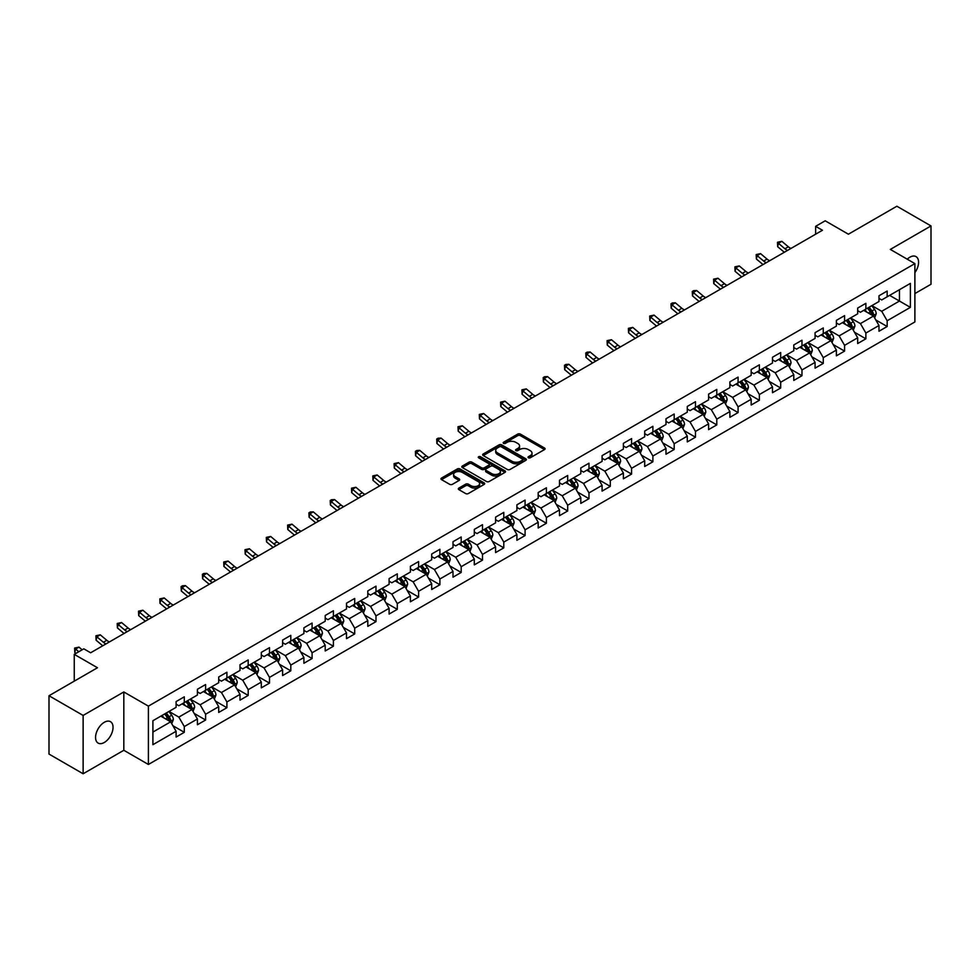 <?xml version="1.0" encoding="UTF-8"?>
<svg xmlns="http://www.w3.org/2000/svg" width="980" height="980" viewBox="0 0 980 980"><rect width="100%" height="100%" fill="white"/><g stroke="black" fill="none" stroke-linecap="round" stroke-linejoin="round"><path stroke-width="1.47" d="M528.404 457.783A1.323 0.772 0 0 0 530.278 457.783L544.525 449.563A1.899 1.09 0 0 0 545.076 448.791A1.899 1.09 0 0 0 544.525 448.019L520.392 434.091A1.899 1.09 0 0 0 517.722 434.091L503.475 442.311A1.323 0.772 0 0 0 505.349 443.389L507.199 442.323A6.064 3.504 0 0 1 515.774 442.323L517.783 443.487A6.064 3.504 0 0 1 519.559 445.961A6.064 3.504 0 0 1 517.783 448.436L515.946 449.502A1.323 0.772 0 0 0 517.82 450.592L519.657 449.526A6.064 3.504 0 0 1 528.232 449.526L530.241 450.678A6.064 3.504 0 0 1 532.018 453.164A6.064 3.504 0 0 1 530.241 455.639L528.404 456.705A1.323 0.772 0 0 0 528.404 457.783L528.404 456.705M104.297 742.485A12.36 7.13 120 0 0 112.369 731.595A12.36 7.13 120 0 0 110.471 721.684A12.36 7.13 120 0 0 104.297 722.297A12.36 7.13 120 0 0 96.224 733.187A12.36 7.13 120 0 0 98.123 743.097A12.36 7.13 120 0 0 104.297 742.485M914.891 272.636A12.36 7.13 120 0 0 916.018 256.613A12.36 7.13 120 0 0 909.832 257.226A12.36 7.13 120 0 0 907.235 259.186M458.885 488.089A1.899 1.09 0 0 0 458.334 488.873A1.899 1.09 0 0 0 458.885 489.645L465.647 493.553A1.899 1.09 0 0 0 468.33 493.553L484.145 484.414A1.899 1.09 0 0 0 484.696 483.642A1.899 1.09 0 0 0 484.145 482.871L460.024 468.942A1.899 1.09 0 0 0 457.341 468.942L441.527 478.069A1.899 1.09 0 0 0 440.976 478.853A1.899 1.09 0 0 0 441.527 479.624L449.698 484.341A1.899 1.09 0 0 0 452.38 484.341L459.155 480.433A1.899 1.09 0 0 0 459.706 479.661A1.899 1.09 0 0 0 459.155 478.889L455.1 476.55A5.072 2.928 0 0 1 453.618 474.479A5.072 2.928 0 0 1 456.741 471.772A5.072 2.928 0 0 1 462.266 472.409L478.142 481.572A5.072 2.928 0 0 1 479.637 483.642A5.072 2.928 0 0 1 476.501 486.35A5.072 2.928 0 0 1 470.976 485.713L468.33 484.181A1.899 1.09 0 0 0 465.647 484.181L458.885 488.089L458.885 489.645L465.647 485.762L465.647 484.181M914.891 293.571L931 284.261L931 225.927L896.872 206.229L848.398 234.208L825.185 220.806L815.63 226.331L822.453 230.263L90.638 652.778L83.815 648.833L74.26 654.358L74.26 681.149M83.129 715.437L83.129 773.771L123.823 750.288L123.823 691.954L83.129 715.437L49 695.739L97.473 667.748L74.26 654.358M123.823 691.954L148.397 706.139L914.891 263.608L914.891 321.942L148.397 764.473L148.397 706.139M931 225.927L890.318 249.422L914.891 263.608M507.334 469.481A1.899 1.09 0 0 0 510.004 469.481L525.819 460.355A1.899 1.09 0 0 0 526.383 459.583A1.899 1.09 0 0 0 525.819 458.812L501.699 444.883A1.899 1.09 0 0 0 499.016 444.883L483.201 454.01A1.899 1.09 0 0 0 482.65 454.781A1.899 1.09 0 0 0 483.201 455.553L507.334 469.481M479.11 458.064A1.323 0.772 0 0 1 480.457 458.26L480.457 456.68L504.982 470.841A1.899 1.09 0 0 1 505.545 471.613A1.899 1.09 0 0 1 504.982 472.385L489.167 481.511A1.899 1.09 0 0 1 486.497 481.511L462.364 467.595L469.138 463.712L469.138 462.131L462.364 466.039A1.899 1.09 0 0 0 461.813 466.811A1.899 1.09 0 0 0 462.364 467.595L462.364 466.039M469.138 463.712A1.899 1.09 0 0 1 471.821 463.712L471.821 462.131A1.899 1.09 0 0 0 469.138 462.131M471.821 462.131L481.596 467.779A1.899 1.09 0 0 0 484.279 467.779L488.763 465.194A1.899 1.09 0 0 0 489.326 464.422A1.899 1.09 0 0 0 488.763 463.638L478.583 457.758A1.323 0.772 0 0 1 480.457 456.68M83.129 773.771L49 754.073L49 695.739M172.909 725.727L184.301 732.317L184.301 726.56L197.409 718.989L197.409 724.747L205.604 720.018L205.604 714.261L218.712 706.69L218.712 712.448L226.907 707.719L226.907 701.962L240.014 694.391L240.014 700.149L248.197 695.42L248.197 689.663L261.305 682.105L261.305 687.85L269.5 683.121L269.5 677.376L282.608 669.806L282.608 675.563L290.803 670.822L290.803 665.077L303.91 657.507L303.91 663.264L312.093 658.536L312.093 652.778L325.201 645.208L325.201 650.965L333.396 646.236L333.396 640.479L346.504 632.909L346.504 638.666L354.699 633.938L354.699 628.18L367.806 620.61L367.806 626.367L375.989 621.639L375.989 615.881L389.097 608.323L389.097 614.068L397.292 609.34L397.292 603.594L410.399 596.024L410.399 601.781L418.595 597.041L418.595 591.295L431.702 583.725L431.702 589.482L439.898 584.754L439.898 578.996L453.005 571.426L453.005 577.183L461.188 572.455L461.188 566.697L474.296 559.127L474.296 564.884L482.491 560.156L482.491 554.398L495.598 546.84L495.598 552.585L503.794 547.857L503.794 542.099L516.901 534.541L516.901 540.286L525.084 535.558L525.084 529.812L538.192 522.242L538.192 528L546.387 523.271L546.387 517.514L559.494 509.943L559.494 515.701L567.69 510.972L567.69 505.215L580.797 497.644L580.797 503.402L588.98 498.673L588.98 492.916L602.088 485.345L602.088 491.103L610.283 486.374L610.283 480.617L623.39 473.058L623.39 478.804L631.586 474.075L631.586 468.318L644.693 460.759L644.693 466.505L652.888 461.776L652.888 456.031L665.996 448.46L665.996 454.218L674.179 449.489L674.179 443.732L687.286 436.161L687.286 441.919L695.482 437.19L695.482 431.433L708.589 423.862L708.589 429.62L716.784 424.891L716.784 419.134L729.892 411.563L729.892 417.321L738.075 412.592L738.075 406.835L751.182 399.276L751.182 405.022L759.378 400.293L759.378 394.536L772.485 386.978L772.485 392.723L780.68 387.994L780.68 382.249L793.788 374.679L793.788 380.436L801.971 375.708L801.971 369.95L815.078 362.38L815.078 368.137L823.274 363.409L823.274 357.651L836.381 350.08L836.381 355.838L844.576 351.11L844.576 345.352L857.684 337.782L857.684 343.539L865.879 338.81L865.879 333.053L878.986 325.495L878.986 331.24L887.17 326.512L887.17 320.754L910.383 307.365L910.383 283.392L899.456 289.7L899.456 301.056L910.383 307.365M184.301 732.317L176.106 737.046L176.106 731.288L152.905 744.69L152.905 720.729L176.106 707.327L176.106 701.57L184.301 696.841L184.301 702.599L197.409 695.028L197.409 689.271L205.604 684.542L205.604 690.3L218.712 682.729L218.712 676.972L226.907 672.243L226.907 678.001L240.014 670.43L240.014 664.673L248.197 659.944L248.197 665.702L261.305 658.131L261.305 652.386L269.5 647.658L269.5 653.403L282.608 645.845L282.608 640.087L290.803 635.359L290.803 641.116L303.91 633.545L303.91 627.788L312.093 623.06L312.093 628.817L325.201 621.247L325.201 615.489L333.396 610.76L333.396 616.518L346.504 608.948L346.504 603.19L354.699 598.462L354.699 604.219L367.806 596.649L367.806 590.903L375.989 586.163L375.989 591.92L389.097 584.35L389.097 578.604L397.292 573.876L397.292 579.621L410.399 572.063L410.399 566.305L418.595 561.577L418.595 567.334L431.702 559.764L431.702 554.006L439.898 549.278L439.898 555.035L453.005 547.465L453.005 541.707L461.188 536.979L461.188 542.736L474.296 535.166L474.296 529.408L482.491 524.68L482.491 530.437L495.598 522.867L495.598 517.121L503.794 512.381L503.794 518.138L516.901 510.568L516.901 504.823L525.084 500.094L525.084 505.839L538.192 498.281L538.192 492.524L546.387 487.795L546.387 493.553L559.494 485.982L559.494 480.225L567.69 475.496L567.69 481.254L580.797 473.683L580.797 467.926L588.98 463.197L588.98 468.955L602.088 461.384L602.088 455.627L610.283 450.898L610.283 456.656L623.39 449.085L623.39 443.34L631.586 438.599L631.586 444.357L644.693 436.786L644.693 431.041L652.888 426.312L652.888 432.058L665.996 424.499L665.996 418.742L674.179 414.013L674.179 419.771L687.286 412.2L687.286 406.443L695.482 401.714L695.482 407.472L708.589 399.901L708.589 394.144L716.784 389.415L716.784 395.173L729.892 387.602L729.892 381.845L738.075 377.116L738.075 382.874L751.182 375.303L751.182 369.558L759.378 364.829L759.378 370.575L772.485 363.017L772.485 357.259L780.68 352.531L780.68 358.276L793.788 350.718L793.788 344.96L801.971 340.232L801.971 345.989L815.078 338.418L815.078 332.661L823.274 327.933L823.274 333.69L836.381 326.12L836.381 320.362L844.576 315.634L844.576 321.391L857.684 313.821L857.684 308.063L865.879 303.335L865.879 309.092L878.986 301.522L878.986 295.776L887.17 291.048L887.17 296.793L910.383 283.392M182.121 703.861L191.945 709.532L178.838 717.103L169.013 711.419M176.106 704.167L178.838 705.747L184.301 702.599M178.838 717.103L184.301 726.56M191.945 709.532L197.409 718.989M203.424 691.562L213.248 697.233L200.141 704.804L190.316 699.132M197.409 691.88L200.141 693.448L205.604 690.3M200.141 704.804L205.604 714.261M213.248 697.233L218.712 706.69M224.714 679.263L234.551 684.934L221.443 692.505L211.607 686.833M218.712 679.581L221.443 681.149L226.907 678.001M221.443 692.505L226.907 701.962M234.551 684.934L240.014 694.391M246.017 666.964L255.841 672.635L242.734 680.206L232.909 674.534M240.014 667.282L242.734 668.862L248.197 665.702M242.734 680.206L248.197 689.663M255.841 672.635L261.305 682.105M267.32 654.664L277.144 660.348L264.036 667.907L254.212 662.235M261.305 654.983L264.036 656.563L269.5 653.403M264.036 667.907L269.5 677.376M277.144 660.348L282.608 669.806M288.61 642.365L298.447 648.05L285.339 655.62L275.503 649.936M282.608 642.684L285.339 644.264L290.803 641.116M285.339 655.62L290.803 665.077M298.447 648.05L303.91 657.507M309.913 630.079L319.75 635.751L306.642 643.321L296.805 637.637M303.91 630.385L306.642 631.965L312.093 628.817M306.642 643.321L312.093 652.778M319.75 635.751L325.201 645.208M331.216 617.78L341.04 623.452L327.933 631.022L318.108 625.35M325.201 618.098L327.933 619.666L333.396 616.518M327.933 631.022L333.396 640.479M341.04 623.452L346.504 632.909M352.506 605.481L362.343 611.153L349.235 618.723L339.399 613.051M346.504 605.799L349.235 607.367L354.699 604.219M349.235 618.723L354.699 628.18M362.343 611.153L367.806 620.61M373.809 593.182L383.646 598.854L370.538 606.424L360.701 600.752M367.806 593.5L370.538 595.081L375.989 591.92M370.538 606.424L375.989 615.881M383.646 598.854L389.097 608.323M395.112 580.883L404.936 586.567L391.829 594.125L382.004 588.453M389.097 581.201L391.829 582.782L397.292 579.621M391.829 594.125L397.292 603.594M404.936 586.567L410.399 596.024M416.414 568.584L426.239 574.268L413.131 581.838L403.307 576.154M410.399 568.902L413.131 570.483L418.595 567.334M413.131 581.838L418.595 591.295M426.239 574.268L431.702 583.725M437.705 556.297L447.541 561.969L434.434 569.539L424.597 563.855M431.702 556.603L434.434 558.184L439.898 555.035M434.434 569.539L439.898 578.996M447.541 561.969L453.005 571.426M459.007 543.998L468.832 549.67L455.725 557.24L445.9 551.569M453.005 544.317L455.725 545.885L461.188 542.736M455.725 557.24L461.188 566.697M468.832 549.67L474.296 559.127M480.31 531.699L490.135 537.371L477.027 544.941L467.203 539.27M474.296 532.018L477.027 533.586L482.491 530.437M477.027 544.941L482.491 554.398M490.135 537.371L495.598 546.84M501.601 519.4L511.438 525.072L498.33 532.642L488.493 526.971M495.598 519.719L498.33 521.299L503.794 518.138M498.33 532.642L503.794 542.099M511.438 525.072L516.901 534.541M522.904 507.101L532.74 512.785L519.633 520.343L509.796 514.672M516.901 507.42L519.633 509L525.084 505.839M519.633 520.343L525.084 529.812M532.74 512.785L538.192 522.242M544.206 494.814L554.031 500.486L540.923 508.057L531.099 502.373M538.192 495.121L540.923 496.701L546.387 493.553M540.923 508.057L546.387 517.514M554.031 500.486L559.494 509.943M565.497 482.515L575.334 488.187L562.226 495.758L552.389 490.074M559.494 482.822L562.226 484.402L567.69 481.254M562.226 495.758L567.69 505.215M575.334 488.187L580.797 497.644M586.799 470.216L596.636 475.888L583.529 483.459L573.692 477.787M580.797 470.535L583.529 472.103L588.98 468.955M583.529 483.459L588.98 492.916M596.636 475.888L602.088 485.345M608.102 457.917L617.927 463.589L604.819 471.16L594.995 465.488M602.088 458.236L604.819 459.804L610.283 456.656M604.819 471.16L610.283 480.617M617.927 463.589L623.39 473.058M629.405 445.618L639.23 451.302L626.122 458.861L616.298 453.189M623.39 445.937L626.122 447.517L631.586 444.357M626.122 458.861L631.586 468.318M639.23 451.302L644.693 460.759M650.696 433.319L660.532 439.003L647.425 446.562L637.588 440.89M644.693 433.638L647.425 435.218L652.888 432.058M647.425 446.562L652.888 456.031M660.532 439.003L665.996 448.46M671.998 421.033L681.823 426.704L668.715 434.275L658.891 428.591M665.996 421.339L668.715 422.919L674.179 419.771M668.715 434.275L674.179 443.732M681.823 426.704L687.286 436.161M693.301 408.734L703.126 414.405L690.018 421.976L680.194 416.292M687.286 409.04L690.018 410.62L695.482 407.472M690.018 421.976L695.482 431.433M703.126 414.405L708.589 423.862M714.592 396.435L724.428 402.106L711.321 409.677L701.484 404.005M708.589 396.753L711.321 398.321L716.784 395.173M711.321 409.677L716.784 419.134M724.428 402.106L729.892 411.563M735.894 384.136L745.731 389.807L732.624 397.378L722.787 391.706M729.892 384.454L732.624 386.022L738.075 382.874M732.624 397.378L738.075 406.835M745.731 389.807L751.182 399.276M757.197 371.837L767.022 377.521L753.914 385.079L744.09 379.407M751.182 372.155L753.914 373.735L759.378 370.575M753.914 385.079L759.378 394.536M767.022 377.521L772.485 386.978M778.488 359.538L788.324 365.221L775.217 372.78L765.38 367.108M772.485 359.856L775.217 361.436L780.68 358.276M775.217 372.78L780.68 382.249M788.324 365.221L793.788 374.679M799.79 347.251L809.627 352.923L796.52 360.493L786.683 354.809M793.788 347.557L796.52 349.137L801.971 345.989M796.52 360.493L801.971 369.95M809.627 352.923L815.078 362.38M821.093 334.952L830.918 340.624L817.81 348.194L807.986 342.51M815.078 335.258L817.81 336.838L823.274 333.69M817.81 348.194L823.274 357.651M830.918 340.624L836.381 350.08M842.396 322.653L852.22 328.325L839.113 335.895L829.288 330.223M836.381 322.971L839.113 324.539L844.576 321.391M839.113 335.895L844.576 345.352M852.22 328.325L857.684 337.782M863.686 310.354L873.523 316.026L860.416 323.596L850.579 317.924M857.684 310.672L860.416 312.253L865.879 309.092M860.416 323.596L865.879 333.053M873.523 316.026L878.986 325.495M889.632 295.372L899.456 301.056L881.706 311.297L871.882 305.625M878.986 298.373L881.706 299.954L887.17 296.793M881.706 311.297L887.17 320.754M123.823 750.288L148.397 764.473M815.63 226.331L815.63 234.208M152.905 732.072L170.655 721.831L160.818 716.147M170.655 721.831L176.106 731.288M875.777 319.933L887.17 326.512M854.474 332.232L865.879 338.81M833.172 344.531L844.576 351.11M811.881 356.818L823.274 363.409M790.578 369.117L801.971 375.708M769.276 381.416L780.68 387.994M747.973 393.715L759.378 400.293M726.682 406.014L738.075 412.592M705.38 418.313L716.784 424.891M684.077 430.6L695.482 437.19M662.786 442.899L674.179 449.489M641.484 455.198L652.888 461.776M620.181 467.497L631.586 474.075M598.89 479.796L610.283 486.374M577.588 492.095L588.98 498.673M556.285 504.382L567.69 510.972M534.982 516.681L546.387 523.271M513.692 528.98L525.084 535.558M492.389 541.279L503.794 547.857M471.086 553.577L482.491 560.156M449.796 565.877L461.188 572.455M428.493 578.163L439.898 584.754M407.19 590.462L418.595 597.041M385.899 602.761L397.292 609.34M364.597 615.06L375.989 621.639M343.294 627.359L354.699 633.938M321.991 639.646L333.396 646.236M300.701 651.945L312.093 658.536M279.398 664.244L290.803 670.822M258.095 676.543L269.5 683.121M236.805 688.842L248.197 695.42M215.502 701.141L226.907 707.719M194.199 713.428L205.604 720.018M528.931 457.966L530.241 457.207A6.064 3.504 0 0 0 532.018 454.732L532.018 453.164M519.559 445.961L519.559 447.541A6.064 3.504 0 0 1 517.783 450.016L516.472 450.776M544.525 448.019L544.525 449.563L520.392 435.659A1.899 1.09 0 0 0 517.722 435.659L504.002 443.573M525.795 460.367L501.699 446.451A1.899 1.09 0 0 0 499.016 446.451L483.238 455.577M522.475 460.122A1.323 0.772 0 0 0 522.475 459.044L501.295 446.819A1.323 0.772 0 0 0 499.42 446.819L497.485 447.934A6.064 3.504 0 0 0 495.709 450.408A6.064 3.504 0 0 0 497.485 452.895L511.952 461.249A6.064 3.504 0 0 0 520.527 461.249L522.475 460.122L522.475 461.702A1.323 0.772 0 0 0 522.867 461.163L522.867 459.583M495.709 450.408L495.709 451.988A6.064 3.504 0 0 0 497.485 454.463L497.485 452.895M522.475 461.702L520.527 462.817A6.064 3.504 0 0 1 511.952 462.817L497.485 454.463M471.821 463.712L481.596 469.359A1.899 1.09 0 0 0 484.279 469.359L488.763 466.762A1.899 1.09 0 0 0 489.326 465.99L489.326 464.422M480.457 458.26L504.957 472.397M491.752 473.646A5.072 2.928 0 0 0 497.277 474.283A5.072 2.928 0 0 0 500.4 471.576A5.072 2.928 0 0 0 498.918 469.506L493.32 466.272A1.899 1.09 0 0 0 490.649 466.272L486.154 468.869A1.899 1.09 0 0 0 485.602 469.641A1.899 1.09 0 0 0 486.154 470.412L491.752 473.646L491.752 475.227A5.072 2.928 0 0 0 497.277 475.851A5.072 2.928 0 0 0 500.4 473.156L500.4 471.576M485.602 469.641L485.602 471.221A1.899 1.09 0 0 0 486.154 471.993L486.154 470.412M491.752 475.227L486.154 471.993M479.637 483.642L479.637 485.223A5.072 2.928 0 0 1 476.501 487.93A5.072 2.928 0 0 1 470.976 487.293L468.33 485.762A1.899 1.09 0 0 0 465.647 485.762M453.618 474.479L453.618 476.047A5.072 2.928 0 0 0 455.1 478.118L455.1 476.55M459.155 478.889L459.155 480.433L455.1 478.118M484.145 482.871L484.145 484.414L460.024 470.523A1.899 1.09 0 0 0 457.341 470.523L441.551 479.637L441.527 478.069M874.601 317.9L876.218 313.808A5.12 2.952 -120 0 0 874.589 309.447L871.771 305.687M866.859 312.179L864.948 309.631M867.545 308.137L870.363 311.897A5.12 2.952 60 0 1 871.82 314.972L873.462 314.029A5.12 2.952 -120 0 0 871.992 310.942L869.174 307.181M867.9 307.928L871.024 312.093A2.609 1.507 60 0 1 871.49 312.889L873.462 314.029M787.602 250.39A9.653 5.574 60 0 1 784.931 248.773L778.426 243.297L777.667 246.703L784.184 252.166A14.48 8.367 -120 0 0 784.319 252.289M791.019 248.418A9.653 5.574 60 0 1 788.349 246.801L781.844 241.325L778.426 243.297L777.495 242.268L781.844 241.325M777.667 246.703L777.495 242.268M853.298 330.199L854.928 326.107A5.12 2.952 -120 0 0 853.286 321.746L850.469 317.986M845.556 324.478L843.645 321.93M846.242 320.423L849.06 324.196A5.12 2.952 60 0 1 850.518 327.271L852.159 326.328A5.12 2.952 -120 0 0 850.701 323.241L847.884 319.48M846.598 320.227L849.721 324.392A2.609 1.507 60 0 1 850.199 325.188L852.159 326.328M831.995 342.498L833.625 338.406A5.12 2.952 -120 0 0 831.995 334.045L829.178 330.285M824.266 336.777L822.342 334.229M824.94 332.722L827.757 336.483A5.12 2.952 60 0 1 829.227 339.57L830.856 338.615A5.12 2.952 -120 0 0 829.399 335.54L826.581 331.779M825.295 332.514L828.418 336.691A2.609 1.507 60 0 1 828.896 337.488L830.856 338.615M766.299 262.689A9.653 5.574 60 0 1 763.641 261.06L757.136 255.596L756.376 259.002L762.881 264.465A14.48 8.367 -120 0 0 763.016 264.588M769.717 260.717A9.653 5.574 60 0 1 767.046 259.088L760.541 253.624L757.136 255.596L756.192 254.567L760.541 253.624M756.376 259.002L756.192 254.567M745.008 274.988A9.653 5.574 60 0 1 742.338 273.359L735.833 267.895L735.073 271.301L741.578 276.764A14.48 8.367 -120 0 0 741.713 276.887M748.414 273.016A9.653 5.574 60 0 1 745.755 271.387L739.239 265.923L735.833 267.895L734.902 266.866L739.239 265.923M735.073 271.301L734.902 266.866M810.705 354.785L812.322 350.693A5.12 2.952 -120 0 0 810.693 346.344L807.875 342.584M802.963 349.076L801.052 346.516M803.637 345.021L806.454 348.782A5.12 2.952 60 0 1 807.924 351.857L809.566 350.913A5.12 2.952 -120 0 0 808.096 347.839L805.278 344.078M804.004 344.813L807.128 348.99A2.609 1.507 60 0 1 807.594 349.787L809.566 350.913M789.402 367.084L791.032 362.992A5.12 2.952 -120 0 0 789.39 358.643L786.573 354.87M781.66 361.375L779.749 358.815M782.346 357.32L785.164 361.081A5.12 2.952 60 0 1 786.622 364.156L788.263 363.213A5.12 2.952 -120 0 0 786.805 360.138L783.976 356.377M782.702 357.112L785.825 361.289A2.609 1.507 60 0 1 786.303 362.073L788.263 363.213M768.1 379.382L769.729 375.291A5.12 2.952 -120 0 0 768.1 370.93L765.282 367.169M760.37 373.674L758.447 371.114M761.043 369.619L763.861 373.38A5.12 2.952 60 0 1 765.331 376.455L766.96 375.512A5.12 2.952 -120 0 0 765.503 372.437L762.685 368.676M761.399 369.411L764.523 373.588A2.609 1.507 60 0 1 765 374.372L766.96 375.512M723.706 287.287A9.653 5.574 60 0 1 721.035 285.658L714.53 280.194L713.771 283.588L720.276 289.063A14.48 8.367 -120 0 0 720.423 289.174M727.123 285.315A9.653 5.574 60 0 1 724.453 283.686L717.948 278.222L714.53 280.194L713.599 279.165L717.948 278.222M713.771 283.588L713.599 279.165M702.403 299.574A9.653 5.574 60 0 1 699.745 297.957L693.228 292.481L692.48 295.887L698.985 301.362A14.48 8.367 -120 0 0 699.12 301.473M705.821 297.602A9.653 5.574 60 0 1 703.15 295.985L696.645 290.509L693.228 292.481L692.297 291.464L693.668 290.668L696.645 290.509M692.48 295.887L692.297 291.464M681.1 311.873A9.653 5.574 60 0 1 678.442 310.256L671.937 304.78L671.178 308.186L677.682 313.661A14.48 8.367 -120 0 0 677.817 313.772M684.518 309.901A9.653 5.574 60 0 1 681.86 308.284L675.342 302.808L671.937 304.78L670.994 303.763L672.366 302.967L675.342 302.808M671.178 308.186L670.994 303.763M659.81 324.172A9.653 5.574 60 0 1 657.139 322.543L650.634 317.079L649.875 320.485L656.38 325.948A14.48 8.367 -120 0 0 656.527 326.071M663.215 322.2A9.653 5.574 60 0 1 660.557 320.582L654.052 315.107L650.634 317.079L649.703 316.05L654.052 315.107M649.875 320.485L649.703 316.05M638.507 336.471A9.653 5.574 60 0 1 635.848 334.841L629.332 329.378L628.572 332.784L635.089 338.247A14.48 8.367 -120 0 0 635.224 338.37M641.925 334.499A9.653 5.574 60 0 1 639.254 332.869L632.749 327.406L629.332 329.378L628.401 328.349L632.749 327.406M628.572 332.784L628.401 328.349M617.204 348.77A9.653 5.574 60 0 1 614.546 347.141L608.041 341.677L607.282 345.083L613.786 350.546A14.48 8.367 -120 0 0 613.921 350.656M620.622 346.798A9.653 5.574 60 0 1 617.951 345.168L611.447 339.705L608.041 341.677L607.098 340.648L611.447 339.705M607.282 345.083L607.098 340.648M595.913 361.057A9.653 5.574 60 0 1 593.243 359.44L586.738 353.964L585.979 357.369L592.484 362.845A14.48 8.367 -120 0 0 592.63 362.955M599.319 359.096A9.653 5.574 60 0 1 596.661 357.467L590.156 352.004L586.738 353.964L585.807 352.947L587.167 352.163L590.156 352.004M585.979 357.369L585.807 352.947M574.611 373.356A9.653 5.574 60 0 1 571.94 371.738L565.436 366.263L564.676 369.668L571.193 375.144A14.48 8.367 -120 0 0 571.328 375.254M578.029 371.383A9.653 5.574 60 0 1 575.358 369.766L568.853 364.291L565.436 366.263L564.505 365.246L565.864 364.45L568.853 364.291M564.676 369.668L564.505 365.246M553.308 385.655A9.653 5.574 60 0 1 550.65 384.038L544.145 378.562L543.385 381.967L549.89 387.443A14.48 8.367 -120 0 0 550.025 387.553M556.726 383.682A9.653 5.574 60 0 1 554.055 382.065L547.551 376.59L544.145 378.562L543.202 377.545L544.574 376.749L547.551 376.59M543.385 381.967L543.202 377.545M532.018 397.954A9.653 5.574 60 0 1 529.347 396.324L522.842 390.861L522.083 394.266L528.588 399.73A14.48 8.367 -120 0 0 528.722 399.852M535.423 395.981A9.653 5.574 60 0 1 532.765 394.364L526.248 388.889L522.842 390.861L521.911 389.832L526.248 388.889M522.083 394.266L521.911 389.832M510.715 410.252A9.653 5.574 60 0 1 508.044 408.623L501.54 403.16L500.78 406.565L507.285 412.029A14.48 8.367 -120 0 0 507.432 412.151M514.133 408.28A9.653 5.574 60 0 1 511.462 406.651L504.957 401.188L501.54 403.16L500.609 402.131L504.957 401.188M500.78 406.565L500.609 402.131M489.412 422.552A9.653 5.574 60 0 1 486.754 420.922L480.237 415.459L479.49 418.864L485.994 424.328A14.48 8.367 -120 0 0 486.129 424.438M492.83 420.579A9.653 5.574 60 0 1 490.159 418.95L483.655 413.487L480.237 415.459L479.306 414.43L483.655 413.487M479.49 418.864L479.306 414.43M468.109 434.838A9.653 5.574 60 0 1 465.451 433.221L458.946 427.746L458.187 431.151L464.692 436.627A14.48 8.367 -120 0 0 464.826 436.737M471.527 432.878A9.653 5.574 60 0 1 468.869 431.249L462.352 425.786L458.946 427.746L458.003 426.729L462.352 425.786M458.187 431.151L458.003 426.729M446.819 447.137A9.653 5.574 60 0 1 444.148 445.52L437.644 440.045L436.884 443.45L443.389 448.926A14.48 8.367 -120 0 0 443.536 449.036M450.224 445.165A9.653 5.574 60 0 1 447.566 443.548L441.061 438.072L437.644 440.045L436.713 439.028L438.072 438.232L441.061 438.072M436.884 443.45L436.713 439.028M425.516 459.436A9.653 5.574 60 0 1 422.858 457.819L416.341 452.344L415.581 455.749L422.098 461.225A14.48 8.367 -120 0 0 422.233 461.335M428.934 457.464A9.653 5.574 60 0 1 426.263 455.847L419.759 450.371L416.341 452.344L415.41 451.327L416.782 450.531L419.759 450.371M415.581 455.749L415.41 451.327M404.213 471.735A9.653 5.574 60 0 1 401.555 470.106L395.05 464.643L394.291 468.048L400.796 473.512A14.48 8.367 -120 0 0 400.93 473.634M407.631 469.763A9.653 5.574 60 0 1 404.961 468.146L398.456 462.67L395.05 464.643L394.107 463.613L398.456 462.67M394.291 468.048L394.107 463.613M382.923 484.034A9.653 5.574 60 0 1 380.252 482.405L373.748 476.942L372.988 480.347L379.493 485.81A14.48 8.367 -120 0 0 379.64 485.933M386.328 482.062A9.653 5.574 60 0 1 383.67 480.433L377.165 474.969L373.748 476.942L372.817 475.913L377.165 474.969M372.988 480.347L372.817 475.913M361.62 496.333A9.653 5.574 60 0 1 358.95 494.704L352.445 489.241L351.685 492.646L358.202 498.11A14.48 8.367 -120 0 0 358.337 498.22M365.038 494.361A9.653 5.574 60 0 1 362.367 492.732L355.863 487.268L352.445 489.241L351.514 488.212L355.863 487.268M351.685 492.646L351.514 488.212M340.317 508.62A9.653 5.574 60 0 1 337.659 507.003L331.154 501.527L330.395 504.933L336.899 510.409A14.48 8.367 -120 0 0 337.034 510.519M343.735 506.66A9.653 5.574 60 0 1 341.065 505.031L334.56 499.567L331.154 501.527L330.211 500.511L331.583 499.714L334.56 499.567M330.395 504.933L330.211 500.511M746.809 391.682L748.426 387.59A5.12 2.952 -120 0 0 746.797 383.229L743.979 379.468M739.067 385.961L737.156 383.413M739.741 381.918L742.558 385.679A5.12 2.952 60 0 1 744.028 388.754L745.67 387.81A5.12 2.952 -120 0 0 744.2 384.724L741.382 380.963M740.096 381.71L743.232 385.875A2.609 1.507 60 0 1 743.698 386.671L745.67 387.81M725.506 403.981L727.123 399.889A5.12 2.952 -120 0 0 725.494 395.528L722.677 391.767M717.764 398.26L715.853 395.712M718.45 394.205L721.268 397.978A5.12 2.952 60 0 1 722.726 401.053L724.367 400.11A5.12 2.952 -120 0 0 722.897 397.023L720.08 393.262M718.806 394.009L721.929 398.174A2.609 1.507 60 0 1 722.407 398.97L724.367 400.11M704.204 416.28L705.833 412.188A5.12 2.952 -120 0 0 704.191 407.827L701.374 404.066M696.462 410.559L694.551 408.011M697.148 406.504L699.965 410.265A5.12 2.952 60 0 1 701.435 413.352L703.064 412.396A5.12 2.952 -120 0 0 701.607 409.322L698.789 405.561M697.503 406.296L700.627 410.473A2.609 1.507 60 0 1 701.104 411.269L703.064 412.396M682.901 428.566L684.53 424.475A5.12 2.952 -120 0 0 682.901 420.126L680.083 416.365M675.171 422.858L673.248 420.298M675.845 418.803L678.662 422.564A5.12 2.952 60 0 1 680.132 425.639L681.774 424.695A5.12 2.952 -120 0 0 680.304 421.621L677.486 417.86M676.2 418.595L679.336 422.772A2.609 1.507 60 0 1 679.802 423.568L681.774 424.695M661.61 440.865L663.227 436.774A5.12 2.952 -120 0 0 661.598 432.425L658.78 428.652M653.868 435.157L651.957 432.596M654.554 431.102L657.372 434.863A5.12 2.952 60 0 1 658.83 437.938L660.471 436.994A5.12 2.952 -120 0 0 659.001 433.92L656.183 430.159M654.91 430.894L658.033 435.071A2.609 1.507 60 0 1 658.511 435.855L660.471 436.994M640.308 453.164L641.937 449.073A5.12 2.952 -120 0 0 640.295 444.712L637.478 440.951M632.566 447.456L630.655 444.896M633.252 443.401L636.069 447.162A5.12 2.952 60 0 1 637.527 450.237L639.168 449.293A5.12 2.952 -120 0 0 637.711 446.219L634.893 442.458M633.607 443.193L636.731 447.37A2.609 1.507 60 0 1 637.208 448.154L639.168 449.293M619.005 465.463L620.634 461.372A5.12 2.952 -120 0 0 619.005 457.011L616.187 453.25M611.275 459.743L609.352 457.195M611.949 455.7L614.766 459.461A5.12 2.952 60 0 1 616.236 462.536L617.865 461.592A5.12 2.952 -120 0 0 616.408 458.505L613.59 454.745M612.304 455.492L615.428 459.657A2.609 1.507 60 0 1 615.905 460.453L617.865 461.592M597.714 477.762L599.331 473.671A5.12 2.952 -120 0 0 597.702 469.31L594.885 465.549M589.972 472.041L588.061 469.494M590.646 467.987L593.464 471.748A5.12 2.952 60 0 1 594.934 474.835L596.575 473.891A5.12 2.952 -120 0 0 595.105 470.804L592.288 467.043M591.014 467.791L594.137 471.956A2.609 1.507 60 0 1 594.603 472.752L596.575 473.891M576.412 490.061L578.041 485.97A5.12 2.952 -120 0 0 576.399 481.609L573.582 477.848M568.67 484.341L566.759 481.793M569.356 480.286L572.173 484.047A5.12 2.952 60 0 1 573.631 487.134L575.272 486.178A5.12 2.952 -120 0 0 573.815 483.103L570.985 479.343M569.711 480.077L572.835 484.255A2.609 1.507 60 0 1 573.312 485.051L575.272 486.178M555.109 502.348L556.738 498.257A5.12 2.952 -120 0 0 555.109 493.908L552.291 490.147M547.379 496.64L545.456 494.079M548.053 492.585L550.87 496.346A5.12 2.952 60 0 1 552.34 499.42L553.97 498.477A5.12 2.952 -120 0 0 552.512 495.402L549.694 491.642M548.408 492.377L551.532 496.554A2.609 1.507 60 0 1 552.01 497.35L553.97 498.477M533.818 514.647L535.435 510.555A5.12 2.952 -120 0 0 533.806 506.207L530.989 502.434M526.076 508.939L524.165 506.378M526.75 504.884L529.568 508.645A5.12 2.952 60 0 1 531.038 511.719L532.679 510.776A5.12 2.952 -120 0 0 531.209 507.701L528.391 503.941M527.105 504.676L530.241 508.853A2.609 1.507 60 0 1 530.707 509.637L532.679 510.776M512.516 526.946L514.133 522.855A5.12 2.952 -120 0 0 512.503 518.494L509.686 514.733M504.774 521.238L502.863 518.677M505.46 517.183L508.277 520.943A5.12 2.952 60 0 1 509.735 524.018L511.376 523.075A5.12 2.952 -120 0 0 509.906 520L507.089 516.24M505.815 516.975L508.939 521.152A2.609 1.507 60 0 1 509.416 521.936L511.376 523.075M491.213 539.245L492.842 535.154A5.12 2.952 -120 0 0 491.201 530.793L488.383 527.032M483.471 533.524L481.56 530.976M484.157 529.482L486.974 533.243A5.12 2.952 60 0 1 488.444 536.317L490.074 535.374A5.12 2.952 -120 0 0 488.616 532.287L485.798 528.526M484.512 529.274L487.636 533.438A2.609 1.507 60 0 1 488.113 534.235L490.074 535.374M469.91 551.544L471.539 547.452A5.12 2.952 -120 0 0 469.91 543.091L467.093 539.331M462.18 545.823L460.257 543.275M462.854 541.769L465.672 545.529A5.12 2.952 60 0 1 467.142 548.616L468.783 547.661A5.12 2.952 -120 0 0 467.313 544.586L464.496 540.825M463.209 541.573L466.345 545.738A2.609 1.507 60 0 1 466.811 546.534L468.783 547.661M448.62 563.831L450.237 559.739A5.12 2.952 -120 0 0 448.607 555.391L445.79 551.63M440.877 558.122L438.966 555.562M441.564 554.068L444.381 557.828A5.12 2.952 60 0 1 445.839 560.915L447.48 559.96A5.12 2.952 -120 0 0 446.01 556.885L443.193 553.124M441.919 553.859L445.043 558.037A2.609 1.507 60 0 1 445.52 558.833L447.48 559.96M427.317 576.13L428.946 572.038A5.12 2.952 -120 0 0 427.305 567.69L424.487 563.929M419.575 570.421L417.664 567.861M420.261 566.366L423.078 570.127A5.12 2.952 60 0 1 424.536 573.202L426.178 572.259A5.12 2.952 -120 0 0 424.72 569.184L421.902 565.423M420.616 566.158L423.74 570.336A2.609 1.507 60 0 1 424.218 571.132L426.178 572.259M406.014 588.429L407.643 584.337A5.12 2.952 -120 0 0 406.014 579.976L403.197 576.216M398.284 582.72L396.361 580.16M398.958 578.666L401.776 582.426A5.12 2.952 60 0 1 403.246 585.501L404.875 584.558A5.12 2.952 -120 0 0 403.417 581.483L400.6 577.722M399.313 578.457L402.437 582.635A2.609 1.507 60 0 1 402.915 583.418L404.875 584.558M384.724 600.728L386.341 596.636A5.12 2.952 -120 0 0 384.711 592.275L381.894 588.515M376.982 595.019L375.071 592.459M377.655 590.965L380.473 594.725A5.12 2.952 60 0 1 381.943 597.8L383.584 596.857A5.12 2.952 -120 0 0 382.114 593.782L379.297 590.009M378.023 590.756L381.147 594.934A2.609 1.507 60 0 1 381.612 595.718L383.584 596.857M363.421 613.027L365.05 608.935A5.12 2.952 -120 0 0 363.409 604.574L360.591 600.813M355.679 607.306L353.768 604.758M356.365 603.264L359.182 607.024A5.12 2.952 60 0 1 360.64 610.099L362.282 609.156A5.12 2.952 -120 0 0 360.824 606.069L357.994 602.308M356.72 603.055L359.844 607.22A2.609 1.507 60 0 1 360.322 608.017L362.282 609.156M342.118 625.326L343.747 621.234A5.12 2.952 -120 0 0 342.118 616.873L339.301 613.113M334.388 619.605L332.465 617.057M335.062 615.55L337.88 619.311A5.12 2.952 60 0 1 339.349 622.398L340.979 621.443A5.12 2.952 -120 0 0 339.521 618.368L336.704 614.607M335.417 615.354L338.541 619.519A2.609 1.507 60 0 1 339.019 620.316L340.979 621.443M319.027 520.919A9.653 5.574 60 0 1 316.356 519.302L309.852 513.826L309.092 517.232L315.597 522.707A14.48 8.367 -120 0 0 315.732 522.818M322.432 518.947A9.653 5.574 60 0 1 319.774 517.33L313.257 511.854L309.852 513.826L308.921 512.81L310.28 512.013L313.257 511.854M309.092 517.232L308.921 512.81M297.724 533.218A9.653 5.574 60 0 1 295.054 531.601L288.549 526.125L287.789 529.531L294.294 535.007A14.48 8.367 -120 0 0 294.441 535.117M301.142 531.246A9.653 5.574 60 0 1 298.471 529.629L291.967 524.153L288.549 526.125L287.618 525.096L291.967 524.153M287.789 529.531L287.618 525.096M276.421 545.517A9.653 5.574 60 0 1 273.763 543.888L267.246 538.424L266.499 541.83L273.004 547.293A14.48 8.367 -120 0 0 273.138 547.416M279.839 543.545A9.653 5.574 60 0 1 277.168 541.928L270.664 536.452L267.246 538.424L266.315 537.395L270.664 536.452M266.499 541.83L266.315 537.395M255.119 557.816A9.653 5.574 60 0 1 252.46 556.187L245.956 550.723L245.196 554.129L251.701 559.592A14.48 8.367 -120 0 0 251.836 559.715M258.536 555.844A9.653 5.574 60 0 1 255.878 554.215L249.361 548.751L245.956 550.723L245.012 549.694L249.361 548.751M245.196 554.129L245.012 549.694M320.827 637.613L322.445 633.521A5.12 2.952 -120 0 0 320.815 629.172L317.998 625.412M313.086 631.904L311.175 629.344M313.759 627.849L316.577 631.61A5.12 2.952 60 0 1 318.047 634.685L319.688 633.742A5.12 2.952 -120 0 0 318.218 630.667L315.401 626.906M314.115 627.641L317.251 631.818A2.609 1.507 60 0 1 317.716 632.615L319.688 633.742M299.525 649.912L301.142 645.82A5.12 2.952 -120 0 0 299.513 641.471L296.695 637.711M291.783 644.203L289.872 641.643M292.469 640.148L295.286 643.909A5.12 2.952 60 0 1 296.744 646.984L298.386 646.041A5.12 2.952 -120 0 0 296.916 642.966L294.098 639.205M292.824 639.94L295.948 644.117A2.609 1.507 60 0 1 296.425 644.914L298.386 646.041M278.222 662.211L279.851 658.119A5.12 2.952 -120 0 0 278.21 653.758L275.392 649.997M270.48 656.502L268.569 653.942M271.166 652.447L273.983 656.208A5.12 2.952 60 0 1 275.454 659.283L277.083 658.34A5.12 2.952 -120 0 0 275.625 655.265L272.808 651.504M271.521 652.239L274.645 656.416A2.609 1.507 60 0 1 275.123 657.2L277.083 658.34M256.932 674.51L258.549 670.418A5.12 2.952 -120 0 0 256.919 666.057L254.102 662.296M249.19 668.801L247.266 666.241M249.863 664.746L252.681 668.507A5.12 2.952 60 0 1 254.151 671.582L255.792 670.639A5.12 2.952 -120 0 0 254.322 667.564L251.505 663.791M250.219 664.538L253.355 668.715A2.609 1.507 60 0 1 253.82 669.499L255.792 670.639M235.629 686.808L237.246 682.717A5.12 2.952 -120 0 0 235.617 678.356L232.799 674.595M227.887 681.088L225.976 678.54M228.573 677.045L231.39 680.806A5.12 2.952 60 0 1 232.848 683.881L234.489 682.938A5.12 2.952 -120 0 0 233.02 679.851L230.202 676.09M228.928 676.837L232.052 681.002A2.609 1.507 60 0 1 232.53 681.798L234.489 682.938M214.326 699.108L215.955 695.016A5.12 2.952 -120 0 0 214.314 690.655L211.496 686.894M206.584 693.387L204.673 690.839M207.27 689.332L210.088 693.093A5.12 2.952 60 0 1 211.545 696.18L213.187 695.224A5.12 2.952 -120 0 0 211.729 692.149L208.912 688.389M207.625 689.136L210.749 693.301A2.609 1.507 60 0 1 211.227 694.097L213.187 695.224M193.023 711.394L194.653 707.303A5.12 2.952 -120 0 0 193.023 702.954L190.206 699.193M185.293 705.686L183.37 703.126M185.967 701.631L188.785 705.392A5.12 2.952 60 0 1 190.255 708.467L191.884 707.523A5.12 2.952 -120 0 0 190.426 704.448L187.609 700.688M186.323 701.423L189.446 705.6A2.609 1.507 60 0 1 189.924 706.396L191.884 707.523M171.733 723.693L173.35 719.602A5.12 2.952 -120 0 0 171.721 715.253L168.903 711.492M163.991 717.985L162.08 715.425M164.665 713.93L167.482 717.691A5.12 2.952 60 0 1 168.952 720.766L170.594 719.822A5.12 2.952 -120 0 0 169.124 716.748L166.306 712.987M165.032 713.722L168.156 717.899A2.609 1.507 60 0 1 168.621 718.683L170.594 719.822M233.828 570.115A9.653 5.574 60 0 1 231.157 568.486L224.653 563.022L223.893 566.428L230.398 571.891A14.48 8.367 -120 0 0 230.545 572.002M237.234 568.143A9.653 5.574 60 0 1 234.575 566.514L228.071 561.05L224.653 563.022L223.722 561.993L228.071 561.05M223.893 566.428L223.722 561.993M212.525 582.402A9.653 5.574 60 0 1 209.867 580.785L203.35 575.309L202.591 578.715L209.107 584.19A14.48 8.367 -120 0 0 209.242 584.301M215.943 580.442A9.653 5.574 60 0 1 213.273 578.812L206.768 573.349L203.35 575.309L202.419 574.292L203.791 573.496L206.768 573.349M202.591 578.715L202.419 574.292M191.222 594.701A9.653 5.574 60 0 1 188.564 593.084L182.06 587.608L181.3 591.014L187.805 596.489A14.48 8.367 -120 0 0 187.94 596.6M194.64 592.729A9.653 5.574 60 0 1 191.97 591.112L185.465 585.636L182.06 587.608L181.116 586.591L182.488 585.795L185.465 585.636M181.3 591.014L181.116 586.591M169.932 607A9.653 5.574 60 0 1 167.262 605.383L160.757 599.907L159.997 603.312L166.502 608.788A14.48 8.367 -120 0 0 166.649 608.899M173.338 605.028A9.653 5.574 60 0 1 170.679 603.411L164.175 597.935L160.757 599.907L159.826 598.878L164.175 597.935M159.997 603.312L159.826 598.878M148.629 619.299A9.653 5.574 60 0 1 145.959 617.67L139.454 612.206L138.695 615.612L145.212 621.075A14.48 8.367 -120 0 0 145.346 621.198M152.047 617.327A9.653 5.574 60 0 1 149.377 615.71L142.872 610.234L139.454 612.206L138.523 611.177L142.872 610.234M138.695 615.612L138.523 611.177M127.327 631.598A9.653 5.574 60 0 1 124.668 629.969L118.163 624.505L117.404 627.911L123.909 633.374A14.48 8.367 -120 0 0 124.044 633.497M130.744 629.626A9.653 5.574 60 0 1 128.074 627.996L121.569 622.533L118.163 624.505L117.22 623.476L121.569 622.533M117.404 627.911L117.22 623.476M106.036 643.897A9.653 5.574 60 0 1 103.365 642.268L96.861 636.804L96.101 640.21L102.606 645.673A14.48 8.367 -120 0 0 102.741 645.783M109.442 641.925A9.653 5.574 60 0 1 106.783 640.295L100.266 634.832L96.861 636.804L95.93 635.775L100.266 634.832M96.101 640.21L95.93 635.775M82.149 649.801L78.976 647.131L75.558 649.091L74.799 652.496L75.889 653.415M78.743 651.761L74.627 648.074L78.976 647.131M74.799 652.496L74.627 648.074M530.241 457.207L530.241 455.639M515.946 450.592L515.946 449.502M517.783 450.016L517.783 448.436M503.475 443.389L503.475 442.311M517.722 435.659L517.722 434.091M520.392 435.659L520.392 434.091M483.201 455.553L483.201 454.01M499.016 446.451L499.016 444.883M501.699 446.451L501.699 444.883M525.819 460.355L525.819 458.812M511.952 462.817L511.952 461.249M520.527 462.817L520.527 461.249M481.596 469.359L481.596 467.779M484.279 469.359L484.279 467.779M488.763 466.762L488.763 465.194M504.982 472.385L504.982 470.841M468.33 485.762L468.33 484.181M470.976 487.293L470.976 485.713M457.341 470.523L457.341 468.942M460.024 470.523L460.024 468.942M873.021 315.744L876.194 313.906M871.992 310.942L874.589 309.447M868.354 313.049L870.363 311.897M784.931 248.773L788.349 246.801M851.718 328.031L854.891 326.205M850.701 323.241L853.286 321.746M847.063 325.348L849.06 324.196M830.415 340.329L833.588 338.504M829.399 335.54L831.995 334.045M825.76 337.647L827.757 336.483M763.641 261.06L767.046 259.088M742.338 273.359L745.755 271.387M809.113 352.629L812.298 350.791M808.096 347.839L810.693 346.344M804.458 349.946L806.454 348.782M787.822 364.928L790.995 363.09M786.805 360.138L789.39 358.643M783.155 362.233L785.164 361.081M766.519 377.227L769.692 375.389M765.503 372.437L768.1 370.93M761.864 374.532L763.861 373.38M721.035 285.658L724.453 283.686M699.745 297.957L703.15 295.985M678.442 310.256L681.86 308.284M657.139 322.543L660.557 320.582M635.848 334.841L639.254 332.869M614.546 347.141L617.951 345.168M593.243 359.44L596.661 357.467M571.94 371.738L575.358 369.766M550.65 384.038L554.055 382.065M529.347 396.324L532.765 394.364M508.044 408.623L511.462 406.651M486.754 420.922L490.159 418.95M465.451 433.221L468.869 431.249M444.148 445.52L447.566 443.548M422.858 457.819L426.263 455.847M401.555 470.106L404.961 468.146M380.252 482.405L383.67 480.433M358.95 494.704L362.367 492.732M337.659 507.003L341.065 505.031M745.217 389.526L748.389 387.688M744.2 384.724L746.797 383.229M740.562 386.83L742.558 385.679M723.926 401.812L727.099 399.987M722.897 397.023L725.494 395.528M719.259 399.13L721.268 397.978M702.623 414.111L705.796 412.286M701.607 409.322L704.191 407.827M697.968 411.429L699.965 410.265M681.321 426.41L684.493 424.573M680.304 421.621L682.901 420.126M676.666 423.715L678.662 422.564M660.03 438.709L663.203 436.872M659.001 433.92L661.598 432.425M655.363 436.014L657.372 434.863M638.727 451.008L641.9 449.171M637.711 446.219L640.295 444.712M634.072 448.313L636.069 447.162M617.424 463.307L620.597 461.47M616.408 458.505L619.005 457.011M612.77 460.612L614.766 459.461M596.122 475.594L599.307 473.769M595.105 470.804L597.702 469.31M591.467 472.911L593.464 471.748M574.831 487.893L578.004 486.068M573.815 483.103L576.399 481.609M570.164 485.21L572.173 484.047M553.529 500.192L556.701 498.355M552.512 495.402L555.109 493.908M548.874 497.497L550.87 496.346M532.226 512.491L535.399 510.654M531.209 507.701L533.806 506.207M527.571 509.796L529.568 508.645M510.935 524.79L514.108 522.952M509.906 520L512.503 518.494M506.268 522.095L508.277 520.943M489.632 537.089L492.805 535.252M488.616 532.287L491.201 530.793M484.978 534.394L486.974 533.243M468.33 549.376L471.502 547.551M467.313 544.586L469.91 543.091M463.675 546.693L465.672 545.529M447.039 561.675L450.212 559.85M446.01 556.885L448.607 555.391M442.372 558.992L444.381 557.828M425.737 573.974L428.909 572.136M424.72 569.184L427.305 567.69M421.082 571.279L423.078 570.127M404.434 586.273L407.607 584.435M403.417 581.483L406.014 579.976M399.779 583.578L401.776 582.426M383.131 598.572L386.316 596.734M382.114 593.782L384.711 592.275M378.476 595.877L380.473 594.725M361.841 610.859L365.013 609.033M360.824 606.069L363.409 604.574M357.173 608.176L359.182 607.024M340.538 623.158L343.711 621.332M339.521 618.368L342.118 616.873M335.883 620.475L337.88 619.311M316.356 519.302L319.774 517.33M295.054 531.601L298.471 529.629M273.763 543.888L277.168 541.928M252.46 556.187L255.878 554.215M319.235 635.457L322.408 633.631M318.218 630.667L320.815 629.172M314.58 632.774L316.577 631.61M297.945 647.755L301.117 645.918M296.916 642.966L299.513 641.471M293.277 645.061L295.286 643.909M276.642 660.055L279.815 658.217M275.625 655.265L278.21 653.758M271.987 657.36L273.983 656.208M255.339 672.354L258.512 670.516M254.322 667.564L256.919 666.057M250.684 669.659L252.681 668.507M234.049 684.64L237.221 682.815M233.02 679.851L235.617 678.356M229.381 681.958L231.39 680.806M212.746 696.939L215.918 695.114M211.729 692.149L214.314 690.655M208.091 694.257L210.088 693.093M191.443 709.238L194.616 707.413M190.426 704.448L193.023 702.954M186.788 706.556L188.785 705.392M170.14 721.537L173.325 719.7M169.124 716.748L171.721 715.253M165.485 718.842L167.482 717.691M231.157 568.486L234.575 566.514M209.867 580.785L213.273 578.812M188.564 593.084L191.97 591.112M167.262 605.383L170.679 603.411M145.959 617.67L149.377 615.71M124.668 629.969L128.074 627.996M103.365 642.268L106.783 640.295"/></g></svg>
